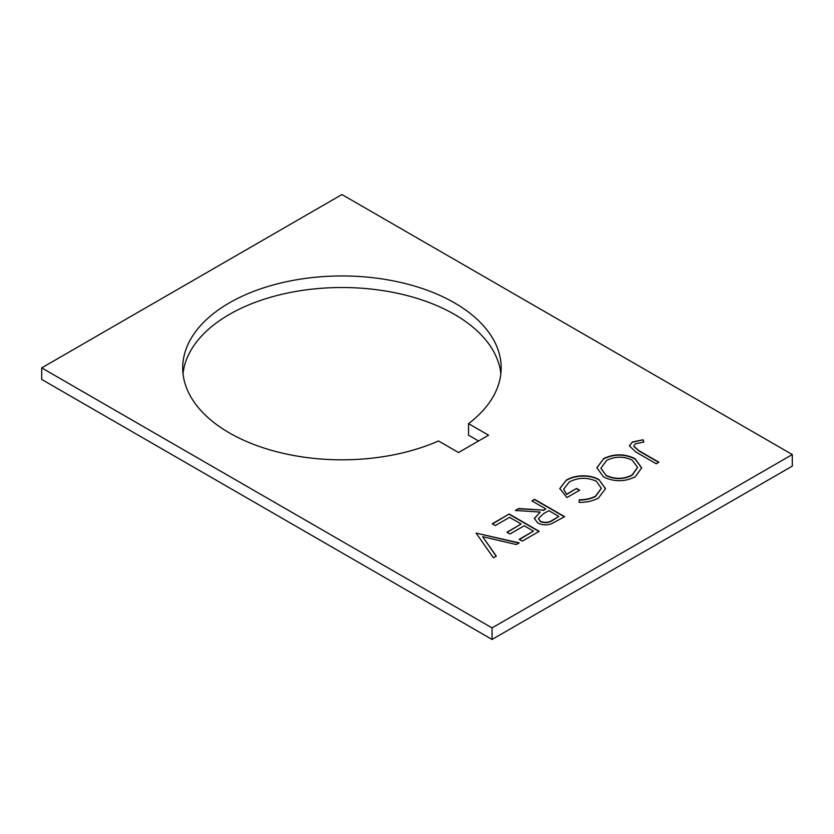 <?xml version="1.0" encoding="UTF-8"?>
<svg xmlns="http://www.w3.org/2000/svg" width="834" height="834" viewBox="0 0 834 834"><rect width="100%" height="100%" fill="white"/><g stroke="black" fill="none" stroke-linecap="round" stroke-linejoin="round"><path stroke-width="1.25" d="M229.35 432.888A159.231 91.928 180 0 1 182.709 367.888A159.231 91.928 180 0 1 281.006 282.955A159.231 91.928 180 0 1 454.53 302.888A159.231 91.928 180 0 1 501.171 367.888A159.231 91.928 180 0 1 468.541 423.641L488.557 435.202L458.533 452.528L438.517 440.978A159.231 91.928 180 0 1 229.35 432.888M500.848 373.663A159.231 91.928 0 0 0 454.53 314.439A159.231 91.928 0 0 0 285.666 293.443A159.231 91.928 0 0 0 183.032 373.663M598.885 479.56L605.515 488.672L598.51 497.992C593.12 500.984 586.656 502.454 579.13 502.381L579.244 499.774C585.499 499.785 590.92 498.576 595.518 496.157L601.304 488.286L596.31 481.187C587.042 477.152 578.025 477.423 569.247 481.989L563.648 489.256L566.547 494.228L576.555 488.443L579.63 490.225L566.932 497.554L559.77 488.547L566.401 480.082C571.54 477.017 577.764 475.609 585.093 475.849C590.472 476.12 595.069 477.361 598.885 479.56L605.515 488.818M531.904 500.89L534.594 499.337L564.618 516.673L551.399 523.825C546.458 525.43 541.902 525.128 537.732 522.918L534.333 518.467L540.234 512.076L515.349 510.45L518.675 508.521L543.57 510.158L545.759 508.886L531.904 500.89M792.3 454.551L341.94 194.541L41.7 367.888L41.7 379.439L492.06 639.459L492.06 627.898L792.3 454.551L792.3 466.112L492.06 639.459M41.7 367.888L492.06 627.898M476.089 533.114L519.196 542.892L516.309 544.56L482.646 536.679L496.293 556.111L493.405 557.779L476.089 533.114M492.248 523.783L509.188 514.005L539.212 531.341L522.272 541.12L519.196 539.337L533.437 531.112L524.2 525.785L509.96 534L506.884 532.228L521.125 524.002L509.574 517.341L495.333 525.556L492.248 523.783M603.451 458.69C613.907 453.602 624.395 453.571 634.924 458.585L641.69 467.832L635.247 476.777C624.708 481.969 614.126 482.01 603.503 476.892L596.883 467.738L603.451 458.992C613.907 453.904 624.395 453.863 634.924 458.888L634.924 458.585M635.362 443.824L633.767 446.075L638.948 450.694L658.923 462.224L656.233 463.777L635.956 452.07L629.389 445.888L632.433 441.957L643.139 439.779L643.869 442.03L635.362 443.824M478.549 440.978L468.541 435.202L468.541 423.641M476.475 533.187L518.831 543.101M496.147 556.205L482.646 536.679M492.508 523.929L509.188 514.005M509.188 514.297L538.962 531.487M519.446 539.483L533.437 531.112M507.135 532.373L521.125 524.002M532.155 501.036L534.594 499.337M534.594 499.629L564.368 516.819M534.333 518.612L540.234 512.076M515.808 510.481L518.675 508.521M518.675 508.813L543.57 510.158M543.57 510.45L545.759 508.886M538.43 518.738L540.432 521.667C545.227 523.345 549.491 522.793 553.213 519.989L558.843 516.444L548.835 510.669L543.299 513.817L538.43 518.592L540.432 521.375C545.227 523.054 549.491 522.501 553.213 519.697L558.843 516.444M579.14 502.381L579.244 499.774M579.244 500.077C585.499 500.077 590.92 498.868 595.518 496.459L595.518 496.157M595.518 496.459L601.304 488.432M563.648 489.402L566.547 494.228M566.547 494.52L576.555 488.443M576.555 488.734L579.38 490.371M559.77 488.693L566.401 480.082M566.401 480.374C571.54 477.309 577.764 475.901 585.093 476.141L585.093 475.849M585.093 476.141C590.472 476.412 595.069 477.653 598.885 479.852M634.924 458.888L641.69 467.978M596.883 467.884L603.451 458.992M600.907 468.322L606.203 475.641C614.856 479.675 623.467 479.592 632.036 475.37L637.541 467.561M606.203 475.349C614.856 479.383 623.467 479.3 632.036 475.078L637.541 467.415L632.245 460.149C623.644 456.135 615.106 456.219 606.631 460.41L600.907 468.176L606.203 475.641M633.767 446.221L638.948 450.986L658.672 462.37M629.399 446.034L632.433 441.957M632.433 442.249L643.139 439.779M643.139 440.071L643.775 442.041"/></g></svg>
